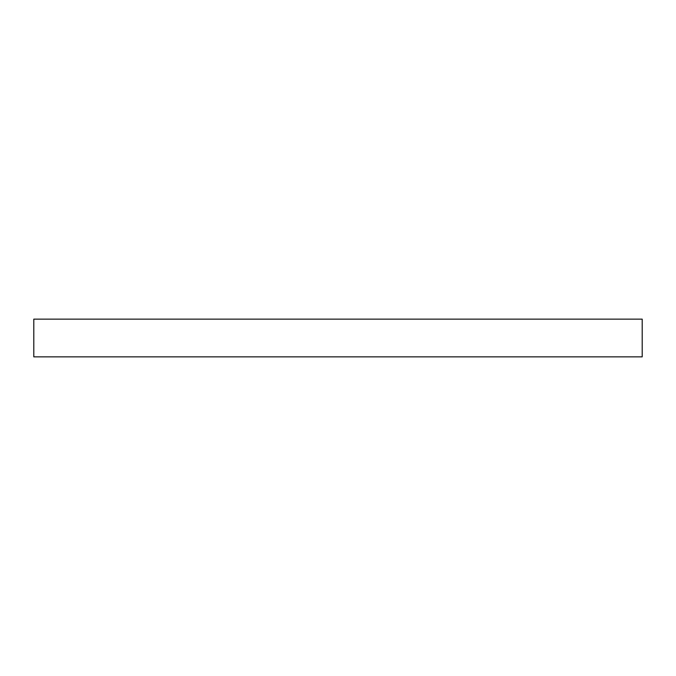 <?xml version="1.0" encoding="UTF-8"?>
<svg xmlns="http://www.w3.org/2000/svg" width="676" height="676" viewBox="0 0 676 676"><rect width="100%" height="100%" fill="white"/><g stroke="black" fill="none" stroke-linecap="round" stroke-linejoin="round"><path stroke-width="1.01" d="M33.8 319.14L33.8 356.86L642.2 356.86L642.2 319.14L33.8 319.14L33.8 356.86L642.2 356.86L642.2 319.14L33.8 319.14"/></g></svg>
